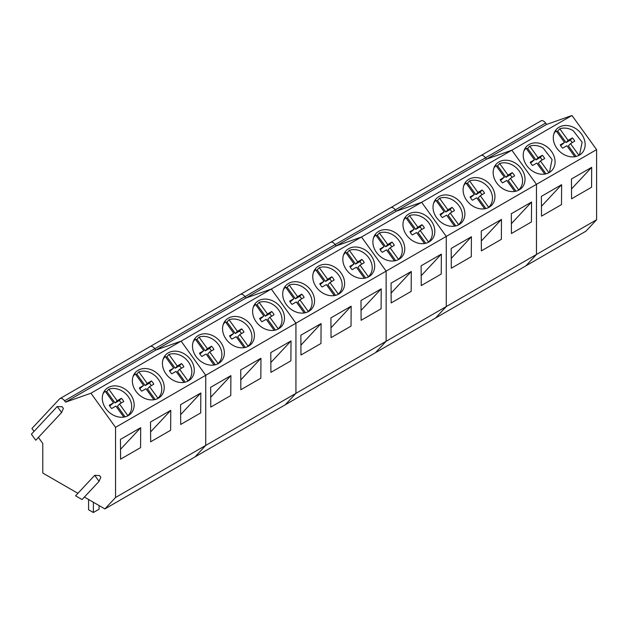 <?xml version="1.0" encoding="UTF-8"?>
<svg xmlns="http://www.w3.org/2000/svg" width="628" height="628" viewBox="0 0 628 628"><rect width="100%" height="100%" fill="white"/><g stroke="black" fill="none" stroke-linecap="round" stroke-linejoin="round"><path stroke-width="0.94" d="M93.376 502.267L93.376 512.511L88.572 509.74L88.572 499.488M99.091 505.564L99.091 509.214L93.376 512.511M578.333 155.697L579.652 154.378L582.132 142.211L573.199 130.687A16.618 13.361 43 0 0 559.791 128.819L557.719 131.032A16.618 13.361 43 0 0 556.612 131.495M560.702 145.672L564.509 142.438L556.188 130.899A16.618 13.361 43 0 0 555.348 131.699A16.618 13.361 43 0 0 553.967 133.552M572.226 142.627A8.753 7.041 43 0 0 570.279 140.154L566.048 142.572L568.12 140.358L559.791 128.819M568.12 140.358L572.344 137.932A8.753 7.041 43 0 1 574.699 141.19L570.491 143.639L578.812 155.179M574.824 156.733L566.88 145.72L562.657 148.145A8.753 7.041 43 0 1 560.302 144.887L564.509 142.438M570.491 143.639L568.418 145.861L576.08 156.482M566.048 142.572L557.719 131.032M570.279 140.154L572.344 137.932M548.268 173.053L549.586 171.734L552.067 159.567L543.134 148.051A16.618 13.361 43 0 0 529.726 146.175L527.653 148.396A16.618 13.361 43 0 0 526.547 148.852M530.636 163.029L534.444 159.795L526.115 148.263A16.618 13.361 43 0 0 525.283 149.064A16.618 13.361 43 0 0 523.901 150.908M542.16 159.983A8.753 7.041 43 0 0 540.213 157.51L535.982 159.936L538.055 157.714L529.726 146.175M538.055 157.714L542.278 155.289A8.753 7.041 43 0 1 544.633 158.546L540.418 160.996L548.746 172.535M544.759 174.089L536.814 163.084L532.583 165.502A8.753 7.041 43 0 1 530.236 162.244L534.444 159.795M540.418 160.996L538.353 163.217L546.015 173.838M535.982 159.936L527.653 148.396M540.213 157.51L542.278 155.289M518.202 190.417L518.681 189.899A16.618 13.361 43 0 0 519.521 189.091A16.618 13.361 43 0 0 513.068 165.407A16.618 13.361 43 0 0 499.66 163.531L497.588 165.753A16.618 13.361 43 0 0 496.481 166.208M500.571 180.385L504.378 177.159L496.049 165.619A16.618 13.361 43 0 0 495.217 166.42A16.618 13.361 43 0 0 493.836 168.273M512.095 177.347A8.753 7.041 43 0 0 510.148 174.867L505.917 177.292L507.989 175.071L499.66 163.531M507.989 175.071L512.212 172.653A8.753 7.041 43 0 1 514.567 175.911L510.352 178.36L518.681 189.899M514.693 191.446L506.749 180.44L502.518 182.866A8.753 7.041 43 0 1 500.171 179.608L504.378 177.159M510.352 178.36L508.288 180.574L515.949 191.195M505.917 177.292L497.588 165.753M510.148 174.867L512.212 172.653M488.137 207.774L488.615 207.256A16.618 13.361 43 0 0 489.455 206.447A16.618 13.361 43 0 0 483.003 182.764A16.618 13.361 43 0 0 469.595 180.895L467.522 183.109A16.618 13.361 43 0 0 466.416 183.572M470.505 197.742L474.313 194.515L465.984 182.976A16.618 13.361 43 0 0 465.152 183.776A16.618 13.361 43 0 0 463.77 185.629M482.029 194.704A8.753 7.041 43 0 0 480.075 192.231L475.851 194.649L477.924 192.435L469.595 180.895M477.924 192.435L482.147 190.009A8.753 7.041 43 0 1 484.502 193.267L480.287 195.716L488.615 207.256M484.628 208.81L476.683 197.796L472.452 200.222A8.753 7.041 43 0 1 470.105 196.964L474.313 194.515M480.287 195.716L478.222 197.93L485.884 208.559M475.851 194.649L467.522 183.109M480.075 192.231L482.147 190.009M458.063 225.13L458.55 224.612A16.618 13.361 43 0 0 459.39 223.811A16.618 13.361 43 0 0 452.937 200.12A16.618 13.361 43 0 0 439.529 198.252L437.457 200.465A16.618 13.361 43 0 0 436.35 200.929M440.44 215.106L444.247 211.871L435.918 200.332A16.618 13.361 43 0 0 435.086 201.133A16.618 13.361 43 0 0 433.697 202.985M451.964 212.06A8.753 7.041 43 0 0 450.009 209.587L445.786 212.005L447.858 209.791L439.529 198.252M447.858 209.791L452.082 207.366A8.753 7.041 43 0 1 454.429 210.623L450.221 213.073L458.55 224.612M454.562 226.166L446.618 215.153L442.387 217.578A8.753 7.041 43 0 1 440.04 214.321L444.247 211.871M450.221 213.073L448.156 215.294L455.818 225.915M445.786 212.005L437.457 200.465M450.009 209.587L452.082 207.366M427.998 242.486L428.484 241.968A16.618 13.361 43 0 0 429.324 241.168A16.618 13.361 43 0 0 422.872 217.484A16.618 13.361 43 0 0 409.464 215.608L407.391 217.83A16.618 13.361 43 0 0 406.285 218.285M410.374 232.462L414.182 229.236L405.853 217.696A16.618 13.361 43 0 0 405.021 218.497A16.618 13.361 43 0 0 403.631 220.342M421.898 229.424A8.753 7.041 43 0 0 419.944 226.944L415.72 229.369L417.785 227.148L409.464 215.608M417.785 227.148L422.016 224.73A8.753 7.041 43 0 1 424.363 227.988L420.156 230.429L428.484 241.968M424.489 243.523L416.552 232.517L412.321 234.935A8.753 7.041 43 0 1 409.974 231.677L414.182 229.236M420.156 230.429L418.091 232.65L425.753 243.272M415.72 229.369L407.391 217.83M419.944 226.944L422.016 224.73M397.932 259.851L398.419 259.333A16.618 13.361 43 0 0 399.251 258.524A16.618 13.361 43 0 0 392.806 234.841A16.618 13.361 43 0 0 379.398 232.964L377.326 235.186A16.618 13.361 43 0 0 376.219 235.641M380.309 249.818L384.116 246.592L375.787 235.053A16.618 13.361 43 0 0 374.955 235.853A16.618 13.361 43 0 0 373.566 237.706M391.833 246.78A8.753 7.041 43 0 0 389.878 244.3L385.655 246.726L387.719 244.504L379.398 232.964M387.719 244.504L391.951 242.086A8.753 7.041 43 0 1 394.298 245.344L390.09 247.793L398.419 259.333M394.423 260.879L386.487 249.873L382.256 252.299A8.753 7.041 43 0 1 379.909 249.041L384.116 246.592M390.09 247.793L388.026 250.007L395.687 260.628M385.655 246.726L377.326 235.186M389.878 244.3L391.951 242.086M367.867 277.207L368.353 276.689A16.618 13.361 43 0 0 369.186 275.88A16.618 13.361 43 0 0 362.733 252.197A16.618 13.361 43 0 0 349.333 250.329L347.26 252.542A16.618 13.361 43 0 0 346.154 253.006M350.243 267.175L354.051 263.948L345.722 252.409A16.618 13.361 43 0 0 344.89 253.21A16.618 13.361 43 0 0 343.5 255.062M361.767 264.137A8.753 7.041 43 0 0 359.813 261.664L355.589 264.082L357.654 261.868L349.333 250.329M357.654 261.868L361.885 259.442A8.753 7.041 43 0 1 364.232 262.7L360.025 265.149L368.353 276.689M364.358 278.243L356.414 267.23L352.19 269.655A8.753 7.041 43 0 1 349.843 266.398L354.051 263.948M360.025 265.149L357.952 267.363L365.622 277.992M355.589 264.082L347.26 252.542M359.813 261.664L361.885 259.442M337.801 294.563L338.288 294.045A16.618 13.361 43 0 0 339.12 293.245A16.618 13.361 43 0 0 332.667 269.561A16.618 13.361 43 0 0 319.267 267.685L317.195 269.899A16.618 13.361 43 0 0 316.088 270.362M320.17 284.539L323.985 281.305L315.656 269.765A16.618 13.361 43 0 0 314.824 270.574A16.618 13.361 43 0 0 313.435 272.419M331.702 281.493A8.753 7.041 43 0 0 329.747 279.02L325.524 281.446L327.588 279.224L319.267 267.685M327.588 279.224L331.82 276.799A8.753 7.041 43 0 1 334.167 280.057L329.959 282.506L338.288 294.045M334.292 295.6L326.348 284.594L322.125 287.012A8.753 7.041 43 0 1 319.778 283.754L323.985 281.305M329.959 282.506L327.887 284.727L335.556 295.348M325.524 281.446L317.195 269.899M329.747 279.02L331.82 276.799M307.736 311.92L308.222 311.402A16.618 13.361 43 0 0 309.055 310.601A16.618 13.361 43 0 0 302.602 286.918A16.618 13.361 43 0 0 289.194 285.041L287.129 287.263A16.618 13.361 43 0 0 286.015 287.718M290.105 301.895L293.92 298.669L285.591 287.129A16.618 13.361 43 0 0 284.759 287.93A16.618 13.361 43 0 0 283.369 289.775M301.636 298.857A8.753 7.041 43 0 0 299.682 296.377L295.458 298.802L297.523 296.581L289.194 285.041M297.523 296.581L301.754 294.163A8.753 7.041 43 0 1 304.101 297.421L299.894 299.862L308.222 311.402M304.227 312.956L296.283 301.95L292.059 304.368A8.753 7.041 43 0 1 289.704 301.11L293.92 298.669M299.894 299.862L297.821 302.084L305.491 312.705M295.458 298.802L287.129 287.263M299.682 296.377L301.754 294.163M277.67 329.284L278.157 328.766A16.618 13.361 43 0 0 278.989 327.957A16.618 13.361 43 0 0 272.536 304.274A16.618 13.361 43 0 0 259.129 302.398L257.064 304.619A16.618 13.361 43 0 0 255.949 305.082M260.039 319.252L263.854 316.025L255.525 304.486A16.618 13.361 43 0 0 254.693 305.286A16.618 13.361 43 0 0 253.304 307.139M271.571 316.214A8.753 7.041 43 0 0 269.616 313.733L265.393 316.159L267.457 313.945L259.129 302.398M267.457 313.945L271.689 311.519A8.753 7.041 43 0 1 274.036 314.777L269.828 317.226L278.157 328.766M274.161 330.312L266.217 319.307L261.994 321.732A8.753 7.041 43 0 1 259.639 318.474L263.854 316.025M269.828 317.226L267.756 319.44L275.425 330.069M265.393 316.159L257.064 304.619M269.616 313.733L271.689 311.519M247.605 346.64L248.091 346.122A16.618 13.361 43 0 0 248.924 345.314A16.618 13.361 43 0 0 242.471 321.63A16.618 13.361 43 0 0 229.063 319.762L226.998 321.976A16.618 13.361 43 0 0 225.884 322.439M229.974 336.616L233.781 333.382L225.46 321.842A16.618 13.361 43 0 0 224.628 322.643A16.618 13.361 43 0 0 223.238 324.495M241.497 333.57A8.753 7.041 43 0 0 239.551 331.097L235.319 333.515L237.392 331.301L229.063 319.762M237.392 331.301L241.623 328.876A8.753 7.041 43 0 1 243.97 332.134L239.763 334.583L248.091 346.122M244.096 347.676L236.152 336.663L231.928 339.089A8.753 7.041 43 0 1 229.573 335.831L233.781 333.382M239.763 334.583L237.69 336.804L245.36 347.425M235.319 333.515L226.998 321.976M239.551 331.097L241.623 328.876M217.539 363.997L218.018 363.479A16.618 13.361 43 0 0 218.858 362.678A16.618 13.361 43 0 0 212.405 338.994A16.618 13.361 43 0 0 198.998 337.118L196.933 339.34A16.618 13.361 43 0 0 195.818 339.795M199.908 353.972L203.715 350.738L195.394 339.199A16.618 13.361 43 0 0 194.562 340.007A16.618 13.361 43 0 0 193.173 341.852M211.432 350.926A8.753 7.041 43 0 0 209.485 348.454L205.254 350.879L207.326 348.658L198.998 337.118M207.326 348.658L211.55 346.232A8.753 7.041 43 0 1 213.905 349.49L209.697 351.939L218.018 363.479M214.03 365.033L206.086 354.027L201.863 356.445A8.753 7.041 43 0 1 199.508 353.187L203.715 350.738M209.697 351.939L207.625 354.161L215.294 364.782M205.254 350.879L196.933 339.34M209.485 348.454L211.55 346.232M187.474 381.361L187.953 380.843A16.618 13.361 43 0 0 188.793 380.034A16.618 13.361 43 0 0 182.34 356.351A16.618 13.361 43 0 0 168.932 354.475L166.867 356.696A16.618 13.361 43 0 0 165.753 357.151M169.843 371.329L173.65 368.102L165.329 356.563A16.618 13.361 43 0 0 164.497 357.363A16.618 13.361 43 0 0 163.107 359.216M181.366 368.291A8.753 7.041 43 0 0 179.42 365.81L175.188 368.236L177.261 366.014L168.932 354.475M177.261 366.014L181.484 363.596A8.753 7.041 43 0 1 183.839 366.854L179.632 369.303L187.953 380.843M183.965 382.389L176.021 371.384L171.797 373.801A8.753 7.041 43 0 1 169.442 370.544L173.65 368.102M179.632 369.303L177.559 371.517L185.229 382.138M175.188 368.236L166.867 356.696M179.42 365.81L181.484 363.596M157.408 398.717L157.887 398.199A16.618 13.361 43 0 0 158.727 397.391A16.618 13.361 43 0 0 152.274 373.707A16.618 13.361 43 0 0 138.867 371.839L136.802 374.053A16.618 13.361 43 0 0 135.687 374.516M139.777 388.685L143.584 385.459L135.263 373.919A16.618 13.361 43 0 0 134.431 374.72A16.618 13.361 43 0 0 133.042 376.572M151.301 385.647A8.753 7.041 43 0 0 149.354 383.166L145.123 385.592L147.195 383.378L138.867 371.839M147.195 383.378L151.419 380.953A8.753 7.041 43 0 1 153.774 384.21L149.566 386.66L157.887 398.199M153.899 399.746L145.955 388.74L141.732 391.166A8.753 7.041 43 0 1 139.377 387.908L143.584 385.459M149.566 386.66L147.494 388.873L155.155 399.502M145.123 385.592L136.802 374.053M149.354 383.166L151.419 380.953M127.343 416.074L127.822 415.555A16.618 13.361 43 0 0 128.662 414.755A16.618 13.361 43 0 0 122.209 391.063A16.618 13.361 43 0 0 108.801 389.195L106.729 391.409A16.618 13.361 43 0 0 105.622 391.872M109.712 406.049L113.519 402.815L105.198 391.275A16.618 13.361 43 0 0 104.358 392.076A16.618 13.361 43 0 0 102.976 393.929M121.235 403.003A8.753 7.041 43 0 0 119.289 400.531L115.057 402.948L117.13 400.735L108.801 389.195M117.13 400.735L121.353 398.309A8.753 7.041 43 0 1 123.708 401.567L119.501 404.016L127.822 415.555M123.834 417.11L115.89 406.096L111.666 408.522A8.753 7.041 43 0 1 109.311 405.264L113.519 402.815M119.501 404.016L117.428 406.238L125.09 416.859M115.057 402.948L106.729 391.409M119.289 400.531L121.353 398.309M596.6 219.761L596.6 149.621L536.469 184.334L536.469 254.473L446.273 306.55L435.612 317.972L525.817 265.895L536.469 254.473L596.6 219.761L585.948 231.175L525.817 265.895L536.469 254.473L536.469 184.334L511.836 150.202L486.488 159.143L485.499 157.777A5.103 2.944 -120 0 0 480.883 155.579A5.103 2.944 -120 0 0 480.475 155.901M591.686 167.323L591.56 187.246L571.574 198.786L571.449 179.004L591.686 167.323L571.511 188.942M561.62 184.687L561.495 204.61L541.509 216.15L541.383 196.368L561.62 184.687L541.446 206.306M596.6 149.621L571.975 115.489L511.836 150.202L486.488 159.143L485.499 157.777L545.63 123.064L546.619 124.43L396.292 211.22L395.302 209.854L485.499 157.777A5.103 2.944 60 0 0 480.883 155.579L541.014 120.859A5.103 2.944 60 0 1 545.63 123.064M566.275 125.498A17.435 14.02 43 0 0 556.479 129.297A17.435 14.02 43 0 0 555.694 146.442A17.435 14.02 43 0 0 572.179 156.882A17.435 14.02 43 0 0 581.968 153.083A17.435 14.02 43 0 0 582.753 135.946A17.435 14.02 43 0 0 566.275 125.498M536.202 142.854A17.435 14.02 43 0 0 526.413 146.654A17.435 14.02 43 0 0 525.628 163.798A17.435 14.02 43 0 0 542.113 174.246A17.435 14.02 43 0 0 551.902 170.439A17.435 14.02 43 0 0 552.687 153.303A17.435 14.02 43 0 0 536.202 142.854M571.975 115.489L546.619 124.43M390.278 207.978A5.103 2.944 60 0 1 390.687 207.656A5.103 2.944 60 0 1 395.302 209.854L396.292 211.22L421.639 202.279L361.508 236.999L386.142 271.131L386.142 341.271L295.937 393.348L285.285 404.762L375.481 352.685L386.142 341.271L386.142 271.131L446.273 236.411L421.639 202.279L446.273 236.411L446.273 306.55L386.142 341.271L375.481 352.685L435.612 317.972L446.273 306.55L446.273 236.411L536.469 184.334L511.836 150.202L421.639 202.279L396.292 211.22L336.153 245.941L335.171 244.575A5.103 2.944 -120 0 0 330.548 242.369A5.103 2.944 -120 0 0 330.147 242.691M506.137 160.219A17.435 14.02 43 0 0 496.348 164.018A17.435 14.02 43 0 0 495.563 181.154A17.435 14.02 43 0 0 512.04 191.603A17.435 14.02 43 0 0 521.837 187.803A17.435 14.02 43 0 0 522.622 170.659A17.435 14.02 43 0 0 506.137 160.219M476.071 177.575A17.435 14.02 43 0 0 466.282 181.374A17.435 14.02 43 0 0 465.497 198.519A17.435 14.02 43 0 0 481.974 208.959A17.435 14.02 43 0 0 491.771 205.16A17.435 14.02 43 0 0 492.556 188.015A17.435 14.02 43 0 0 476.071 177.575M446.006 194.931A17.435 14.02 43 0 0 436.217 198.731A17.435 14.02 43 0 0 435.432 215.875A17.435 14.02 43 0 0 451.909 226.316A17.435 14.02 43 0 0 461.706 222.516A17.435 14.02 43 0 0 462.491 205.38A17.435 14.02 43 0 0 446.006 194.931M531.555 202.043L531.429 221.967L511.443 233.506L511.318 213.724L531.555 202.043L511.38 223.662M501.489 219.4L501.364 239.323L481.378 250.862L481.252 231.08L501.489 219.4L481.315 241.019M471.416 236.756L471.298 256.679L451.312 268.219L451.187 248.445L471.416 236.756L451.249 258.375M84.388 497.078L104.892 508.916L195.088 456.839L205.741 445.417L205.741 375.277L295.937 323.2L271.312 289.068L245.956 298.01L336.153 245.941L361.508 236.999L271.312 289.068L295.937 323.2L295.937 393.348L205.741 445.417L195.088 456.839L285.285 404.762L295.937 393.348L295.937 323.2L386.142 271.131L361.508 236.999L336.153 245.941L335.171 244.575L395.302 209.854A5.103 2.944 60 0 0 390.687 207.656L480.883 155.579M441.351 254.12L441.233 274.044L421.247 285.583L421.121 265.801L441.351 254.12L421.184 275.739M411.285 271.477L411.167 291.4L391.173 302.939L391.056 283.157L411.285 271.477L391.118 293.095M415.94 212.288A17.435 14.02 43 0 0 406.143 216.087A17.435 14.02 43 0 0 405.366 233.231A17.435 14.02 43 0 0 421.843 243.68A17.435 14.02 43 0 0 431.64 239.88A17.435 14.02 43 0 0 432.425 222.736A17.435 14.02 43 0 0 415.94 212.288M385.875 229.652A17.435 14.02 43 0 0 376.078 233.451A17.435 14.02 43 0 0 375.301 250.588A17.435 14.02 43 0 0 391.778 261.036A17.435 14.02 43 0 0 401.575 257.237A17.435 14.02 43 0 0 402.36 240.092A17.435 14.02 43 0 0 385.875 229.652M330.548 242.369A5.103 2.944 60 0 1 335.171 244.575L244.975 296.644A5.103 2.944 60 0 0 240.351 294.446A5.103 2.944 60 0 1 244.975 296.644L245.956 298.01L244.975 296.644L154.778 348.721A5.103 2.944 60 0 0 150.155 346.523A5.103 2.944 60 0 1 154.778 348.721L155.76 350.086L154.778 348.721L64.574 400.797A5.103 2.944 60 0 0 59.958 398.599L390.687 207.656M239.951 294.767A5.103 2.944 60 0 1 240.351 294.446M355.809 247.008A17.435 14.02 43 0 0 346.012 250.808A17.435 14.02 43 0 0 345.235 267.952A17.435 14.02 43 0 0 361.712 278.392A17.435 14.02 43 0 0 371.509 274.593A17.435 14.02 43 0 0 372.286 257.449A17.435 14.02 43 0 0 355.809 247.008M325.744 264.364A17.435 14.02 43 0 0 315.947 268.164A17.435 14.02 43 0 0 315.17 285.308A17.435 14.02 43 0 0 331.647 295.749A17.435 14.02 43 0 0 341.444 291.949A17.435 14.02 43 0 0 342.221 274.813A17.435 14.02 43 0 0 325.744 264.364M295.678 281.721A17.435 14.02 43 0 0 285.881 285.528A17.435 14.02 43 0 0 285.104 302.665A17.435 14.02 43 0 0 301.581 313.113A17.435 14.02 43 0 0 311.378 309.314A17.435 14.02 43 0 0 312.155 292.169A17.435 14.02 43 0 0 295.678 281.721M381.22 288.833L381.102 308.756L361.108 320.296L360.99 300.514L381.22 288.833L361.053 310.452M351.154 306.197L351.036 326.113L331.042 337.652L330.925 317.878L351.154 306.197L330.987 327.816M321.089 323.553L320.963 343.477L300.977 355.016L300.859 335.234L321.089 323.553L300.914 345.172M104.892 508.916L115.544 497.494L205.741 445.417L205.741 375.277L181.115 341.145L271.312 289.068L245.956 298.01L65.563 402.163L64.574 400.797M149.747 346.844A5.103 2.944 60 0 1 150.155 346.523M115.544 497.494L115.544 427.354L205.741 375.277L181.115 341.145L155.76 350.086L181.115 341.145L90.919 393.222L65.563 402.163M265.613 299.085A17.435 14.02 43 0 0 255.816 302.884A17.435 14.02 43 0 0 255.031 320.021A17.435 14.02 43 0 0 271.516 330.469A17.435 14.02 43 0 0 281.313 326.67A17.435 14.02 43 0 0 282.09 309.526A17.435 14.02 43 0 0 265.613 299.085M235.547 316.441A17.435 14.02 43 0 0 225.75 320.241A17.435 14.02 43 0 0 224.965 337.385A17.435 14.02 43 0 0 241.45 347.826A17.435 14.02 43 0 0 251.247 344.026A17.435 14.02 43 0 0 252.024 326.882A17.435 14.02 43 0 0 235.547 316.441M205.482 333.798A17.435 14.02 43 0 0 195.685 337.597A17.435 14.02 43 0 0 194.9 354.741A17.435 14.02 43 0 0 211.385 365.19A17.435 14.02 43 0 0 221.174 361.383A17.435 14.02 43 0 0 221.959 344.246A17.435 14.02 43 0 0 205.482 333.798M291.023 340.91L290.897 360.833L270.911 372.373L270.794 352.591L291.023 340.91L270.849 362.529M260.958 358.266L260.832 378.189L240.846 389.729L240.72 369.947L260.958 358.266L240.783 379.885M230.892 375.63L230.766 395.546L210.78 407.093L210.655 387.311L230.892 375.63L210.718 397.249M38.402 437.418L42.782 443.494L42.782 473.057L77.896 493.325M35.757 440.244L31.4 434.207L57.266 406.489L62.141 406.74L63.365 408.443L61.623 412.525L35.757 440.244M59.958 398.599A5.103 2.944 60 0 0 59.55 398.921L31.957 428.492L34.045 431.381M115.544 427.354L90.919 393.222M175.416 351.162A17.435 14.02 43 0 0 165.619 354.961A17.435 14.02 43 0 0 164.834 372.098A17.435 14.02 43 0 0 181.319 382.546A17.435 14.02 43 0 0 191.108 378.747A17.435 14.02 43 0 0 191.893 361.602A17.435 14.02 43 0 0 175.416 351.162M145.351 368.518A17.435 14.02 43 0 0 135.554 372.318A17.435 14.02 43 0 0 134.769 389.462A17.435 14.02 43 0 0 151.254 399.903A17.435 14.02 43 0 0 161.043 396.103A17.435 14.02 43 0 0 161.828 378.959A17.435 14.02 43 0 0 145.351 368.518M115.285 385.875A17.435 14.02 43 0 0 105.488 389.674A17.435 14.02 43 0 0 104.703 406.818A17.435 14.02 43 0 0 121.188 417.259A17.435 14.02 43 0 0 130.977 413.46A17.435 14.02 43 0 0 131.762 396.323A17.435 14.02 43 0 0 115.285 385.875M200.827 392.987L200.701 412.91L180.715 424.45L180.589 404.668L200.827 392.987L180.652 414.606M170.761 410.343L170.635 430.266L150.649 441.806L150.524 422.024L170.761 410.343L150.587 431.962M140.696 427.699L140.57 447.623L120.584 459.162L120.458 439.388L140.696 427.699L120.521 449.318M82.072 499.558L75.58 495.814L94.702 475.317L99.569 475.577L100.802 477.28L99.059 481.354L82.072 499.558M61.623 412.525L57.266 406.489M99.059 481.354L94.702 475.317M554.179 132.955L555.348 131.699M578.482 155.626L579.652 154.378M524.113 150.312L525.283 149.064M548.417 172.983L549.586 171.734M494.048 167.676L495.217 166.42M518.351 190.347L519.521 189.091M463.982 185.032L465.152 183.776M488.286 207.703L489.455 206.447M433.917 202.389L435.086 201.133M458.22 225.06L459.39 223.811M403.851 219.753L405.021 218.497M428.155 242.416L429.324 241.168M373.786 237.109L374.955 235.853M398.089 259.78L399.251 258.524M343.72 254.466L344.89 253.21M368.024 277.136L369.186 275.88M313.655 271.822L314.824 270.574M337.958 294.493L339.12 293.245M283.589 289.186L284.759 287.93M307.885 311.849L309.055 310.601M253.524 306.543L254.693 305.286M277.819 329.213L278.989 327.957M223.458 323.899L224.628 322.643M247.754 346.57L248.924 345.314M193.393 341.255L194.562 340.007M217.688 363.926L218.858 362.678M163.319 358.619L164.497 357.363M187.623 381.282L188.793 380.034M133.254 375.976L134.431 374.72M157.557 398.647L158.727 397.391M103.188 393.332L104.358 392.076M127.492 416.003L128.662 414.755"/></g></svg>

